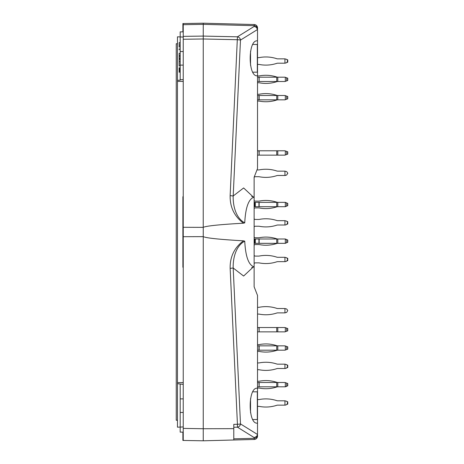 <?xml version="1.0" encoding="UTF-8"?>
<svg xmlns="http://www.w3.org/2000/svg" width="464" height="464" viewBox="0 0 464 464"><rect width="100%" height="100%" fill="white"/><g stroke="black" fill="none" stroke-linecap="round" stroke-linejoin="round"><path stroke-width="0.7" d="M257.526 75.777L257.126 75.8C247.875 76.566 247.875 40.072 257.126 40.838L257.526 40.861L257.526 168.542L254.133 177.196L254.133 197.101L254.133 177.277L254.724 176.883A1.015 1.015 0 0 1 255.293 176.709L258.953 176.709A1.015 1.015 0 0 1 259.15 176.726A34.812 34.812 0 0 0 276.735 175.653A3.393 3.393 0 0 1 277.791 175.485L284.954 175.485L284.954 171.146L286.723 171.651L287.75 173.118L286.723 174.98L284.954 175.485M253.321 266.962L243.629 276.045L233.195 268.006L240.48 423.916A3.393 0.383 177.3 0 1 237.435 424.293L237.44 427.187A3.393 3.051 -58.2 0 0 240.48 423.916L257.508 434.472L257.526 295.458L254.133 286.804L254.133 266.899L254.133 286.804M257.526 388.223L257.126 388.2C247.875 387.434 247.875 423.928 257.126 423.162L257.526 423.139M257.508 29.528L256.447 27.393L254.226 26.402L237.435 36.813A3.393 3.051 58.2 0 1 240.48 40.09L257.508 29.528L257.526 40.861M253.321 197.038L243.629 187.955L233.195 195.994L230.144 195.617C229.906 207.147 234.337 216.34 243.438 223.201L244.743 222.877C245.526 207.379 248.658 198.789 254.139 197.101L254.139 266.899C248.663 265.217 245.531 256.633 244.743 241.147C235.677 246.071 232.893 258.494 233.195 268.006L230.15 268.383C229.906 256.865 234.332 247.677 243.432 240.822L244.743 241.147M257.526 27.927A3.393 3.393 0 0 0 254.22 24.534L254.226 25.688A3.393 3.277 180 0 1 257.526 28.965L257.526 27.927A3.393 3.393 0 0 0 254.22 24.534L203.249 23.2L182.897 23.554L182.897 31.859M254.226 26.402L254.226 25.688L203.249 24.354L203.249 23.2L203.226 227.36M203.232 227.314C206.695 225.881 220.098 224.506 243.438 223.201M193.076 440.62L203.249 440.8L183.239 440.452L183.239 23.548M183.239 227.296L203.249 227.36L203.249 428.742L233.781 428.649L233.781 424.369L237.435 424.293L230.15 268.383M257.526 436.073A3.393 3.393 0 0 1 254.22 439.466A3.393 3.393 0 0 0 257.526 436.073L257.526 435.035A3.393 3.277 180 0 1 254.226 438.312L254.22 439.466L203.249 440.8L203.249 428.742L183.239 428.394M189.683 440.562L182.897 440.446L182.897 432.141M183.239 236.704L203.249 236.64C206.515 238.102 219.907 239.494 243.432 240.822M203.249 440.023L203.249 432.141M183.239 267.281L182.897 267.281L182.897 196.719L183.239 196.719M230.144 195.617L237.435 36.813L203.249 36.082L183.239 36.354M244.743 222.877C235.683 217.935 232.887 205.517 233.195 195.994L240.48 40.09A3.393 0.383 2.7 0 0 237.435 39.713L203.249 38.982L183.239 39.254M233.781 440L233.781 428.649L233.781 440L233.781 438.845L254.226 438.312L254.226 437.598L256.691 436.351L257.508 434.472M284.954 261.65L284.954 257.305L286.723 257.816L287.75 259.283L286.723 261.139L285.325 261.65L277.791 261.65A3.393 3.393 0 0 0 276.735 261.818A34.812 34.812 0 0 1 259.15 262.891A1.015 1.015 0 0 0 258.953 262.868L255.293 262.868A1.015 1.015 0 0 0 254.724 263.042L254.133 263.442M287.262 260.809L287.75 260.629L287.75 258.326L287.262 258.146M287.262 242.492L285.325 243.327L277.791 243.327A3.393 3.393 0 0 0 276.735 243.501A34.812 34.812 0 0 1 259.15 244.569A1.015 1.015 0 0 0 258.953 244.551L255.293 244.551A1.015 1.015 0 0 0 254.724 244.725L254.133 245.125M254.133 238.989L277.791 238.989A3.393 3.393 0 0 1 276.735 238.821A34.812 34.812 0 0 0 259.15 237.748A1.015 1.015 0 0 1 258.953 237.765L255.293 237.765A1.015 1.015 0 0 1 254.724 237.591L254.133 237.197M287.262 239.83L285.325 238.989L277.791 238.989L277.791 243.327L258.953 243.327L258.953 238.989M284.954 225.011L284.954 220.673L286.723 221.177L287.75 222.645L286.723 224.506L285.325 225.011L277.791 225.011A3.393 3.393 0 0 0 276.735 225.179A34.812 34.812 0 0 1 259.15 226.252A1.015 1.015 0 0 0 258.953 226.235L255.293 226.235A1.015 1.015 0 0 0 254.724 226.409L254.133 226.803M287.262 224.17L287.75 223.996L287.75 221.688L287.262 221.508M287.262 205.854L285.325 206.695L277.791 206.695A3.393 3.393 0 0 0 276.735 206.863A34.812 34.812 0 0 1 259.15 207.936A1.015 1.015 0 0 0 258.953 207.913L255.293 207.913A1.015 1.015 0 0 0 254.724 208.087L254.133 208.487M254.133 202.35L277.791 202.35A3.393 3.393 0 0 1 276.735 202.182A34.812 34.812 0 0 0 259.15 201.109A1.015 1.015 0 0 1 258.953 201.132L255.293 201.132A1.015 1.015 0 0 1 254.724 200.958L254.133 200.558M287.262 203.191L285.325 202.35L277.791 202.35L277.791 206.695L258.953 206.695L258.953 202.35M257.526 101.059L258.953 101.059A1.015 1.015 0 0 1 259.15 101.082A34.812 34.812 0 0 0 276.735 100.009A3.393 3.393 0 0 1 277.791 99.841L284.954 99.841L287.75 98.82L287.75 96.518L284.954 95.497L287.262 96.338M257.526 95.497L277.791 95.497A3.393 3.393 0 0 1 276.735 95.329A34.812 34.812 0 0 0 259.15 94.256A1.015 1.015 0 0 1 258.953 94.279L257.526 94.279M287.262 99L284.954 99.841M257.526 77.181L259.15 77.181L259.15 81.519L284.954 81.519L287.75 80.504L287.75 78.196L284.954 77.181L277.791 77.181A3.393 3.393 0 0 1 276.735 77.012A34.812 34.812 0 0 0 259.15 75.939A1.015 1.015 0 0 1 258.953 75.957L257.526 75.957M257.526 82.743L258.953 82.743A1.015 1.015 0 0 1 259.15 82.76A34.812 34.812 0 0 0 276.735 81.693A3.393 3.393 0 0 1 277.791 81.519L277.791 77.181L259.15 77.181M259.15 81.519L258.953 77.181M257.526 81.519L258.953 81.519M285.325 77.314L285.325 81.386M257.526 64.426L258.953 64.426A1.015 1.015 0 0 1 259.15 64.444A1.015 1.015 0 0 0 258.953 64.426A1.015 1.015 0 0 1 259.15 64.444A1.015 1.015 0 0 0 258.953 64.426A1.015 1.015 0 0 1 259.15 64.444A34.812 34.812 0 0 0 276.735 63.371A3.393 3.393 0 0 1 277.791 63.203L277.791 63.203A3.393 3.393 0 0 0 276.735 63.371A3.393 3.393 0 0 1 277.791 63.203A3.393 3.393 0 0 0 276.735 63.371A3.393 3.393 0 0 1 277.791 63.203L284.954 63.203L284.954 58.864L286.723 59.369L287.75 60.836L286.723 62.698L284.954 63.203M257.526 57.64L258.953 57.64A1.015 1.015 0 0 0 259.15 57.623A1.015 1.015 0 0 1 258.953 57.64A1.015 1.015 0 0 0 259.15 57.623A1.015 1.015 0 0 1 258.953 57.64A1.015 1.015 0 0 0 259.15 57.623A34.812 34.812 0 0 1 276.735 58.696A3.393 3.393 0 0 0 277.791 58.864A3.393 3.393 0 0 1 276.735 58.696A3.393 3.393 0 0 0 277.791 58.864A3.393 3.393 0 0 1 276.735 58.696A3.393 3.393 0 0 0 277.791 58.864L284.954 58.864M287.262 62.362L287.75 62.188L287.75 59.879L287.262 59.699M256.986 169.923L258.953 169.923A1.015 1.015 0 0 0 259.15 169.905A34.812 34.812 0 0 1 276.735 170.972A3.393 3.393 0 0 0 277.791 171.146L284.954 171.146M257.526 150.788L259.15 150.788L259.15 155.133L284.954 155.133L287.75 154.118L287.75 151.809L284.954 150.788L259.15 150.788M259.15 155.133L258.953 150.788M257.526 155.133L258.953 155.133M285.325 150.928L285.325 154.999M284.954 405.136L284.954 400.797L286.723 401.302L287.75 402.769L286.723 404.631L285.325 405.136L277.791 405.136A3.393 3.393 0 0 0 276.735 405.304A34.812 34.812 0 0 1 259.15 406.377A1.015 1.015 0 0 0 258.953 406.36A1.015 1.015 0 0 1 259.15 406.377A1.015 1.015 0 0 0 258.953 406.36L257.526 406.36M287.262 404.301L287.75 404.121L287.75 401.812L287.262 401.638M257.526 399.574L258.953 399.574A1.015 1.015 0 0 0 259.15 399.556A34.812 34.812 0 0 1 276.735 400.629A3.393 3.393 0 0 0 277.791 400.797L284.954 400.797M284.954 368.503L284.954 364.159L286.723 364.669L287.75 366.137L286.723 367.993L285.325 368.503L277.791 368.503A3.393 3.393 0 0 0 276.735 368.671A34.812 34.812 0 0 1 259.15 369.744A1.015 1.015 0 0 0 258.953 369.721A1.015 1.015 0 0 1 259.15 369.744M287.262 367.662L287.75 367.482L287.75 365.18L287.262 365M257.526 369.721L258.953 369.721M257.526 362.941L258.953 362.941A1.015 1.015 0 0 0 259.15 362.918A34.812 34.812 0 0 1 276.735 363.991A3.393 3.393 0 0 0 277.791 364.159L284.954 364.159M257.526 351.405L258.953 351.405A1.015 1.015 0 0 1 259.15 351.422A34.812 34.812 0 0 0 276.735 350.355A3.393 3.393 0 0 1 277.791 350.187L284.954 350.187L287.75 349.166L287.75 346.857L284.954 345.842L287.262 346.683M257.526 345.842L277.791 345.842A3.393 3.393 0 0 1 276.735 345.674A34.812 34.812 0 0 0 259.15 344.601A1.015 1.015 0 0 1 258.953 344.619L257.526 344.619M287.262 349.346L284.954 350.187M284.954 345.842L277.791 345.842L277.791 350.187L258.953 350.187L258.953 345.842M257.526 350.187L258.953 350.187M285.325 345.976L285.325 350.047M257.526 327.526L259.15 327.526L259.15 331.864L284.954 331.864L287.75 330.849L287.75 328.541L284.954 327.526L259.15 327.526M259.15 331.864L258.953 327.526M257.526 331.864L258.953 331.864M285.325 327.659L285.325 331.731M257.526 314.093L258.953 314.093A1.015 1.015 0 0 1 259.15 314.111A34.812 34.812 0 0 0 276.735 313.038A3.393 3.393 0 0 1 277.791 312.869L284.954 312.869L284.954 308.531L286.723 309.036L287.75 310.503L286.723 312.359L284.954 312.869M257.526 307.307L258.953 307.307A1.015 1.015 0 0 0 259.15 307.29A34.812 34.812 0 0 1 276.735 308.357A3.393 3.393 0 0 0 277.791 308.531L284.954 308.531M257.526 382.481L259.15 382.481L259.15 386.819L284.954 386.819L287.75 385.804L287.75 383.496L284.954 382.481L277.791 382.481A3.393 3.393 0 0 1 276.735 382.307A34.812 34.812 0 0 0 259.15 381.24A1.015 1.015 0 0 1 258.953 381.257L257.526 381.257M257.526 388.043L258.953 388.043A1.015 1.015 0 0 1 259.15 388.061A34.812 34.812 0 0 0 276.735 386.988A3.393 3.393 0 0 1 277.791 386.819L277.791 382.481L259.15 382.481M259.15 386.819L258.953 382.481M257.526 386.819L258.953 386.819M285.325 382.614L285.325 386.686M287.262 383.316L284.954 382.481M287.262 385.978L284.954 386.819M287.75 60.836L287.75 61.231M276.735 405.304A3.393 3.393 0 0 1 277.791 405.136A3.393 3.393 0 0 0 276.735 405.304M285.325 405.136L286.723 404.631L285.325 405.136M254.724 176.883A1.015 1.015 0 0 1 255.293 176.709M276.735 175.653A3.393 3.393 0 0 1 277.791 175.485M287.75 173.118L287.75 173.513M285.325 175.485L286.723 174.98M287.262 78.022L284.954 77.181M287.262 80.684L284.954 81.519M284.954 95.497L277.791 95.497L277.791 99.841L258.953 99.841L258.953 95.497M257.526 99.841L258.953 99.841M285.325 95.636L285.325 99.702M255.293 202.35L255.293 206.695L258.953 206.695M255.293 206.695L254.133 206.695M285.325 202.49L285.325 206.561L287.75 205.674L287.75 203.371L284.954 202.35M284.954 206.695L285.325 206.561M254.133 218.875L254.724 219.275A1.015 1.015 0 0 0 255.293 219.449L258.953 219.449A1.015 1.015 0 0 0 259.15 219.431A34.812 34.812 0 0 1 276.735 220.499A3.393 3.393 0 0 0 277.791 220.673L284.954 220.673M255.293 238.989L255.293 243.327L258.953 243.327M255.293 243.327L254.133 243.327M285.325 239.122L285.325 243.194L287.75 242.312L287.75 240.004L284.954 238.989M284.954 243.327L285.325 243.194M254.133 255.513L254.724 255.913A1.015 1.015 0 0 0 255.293 256.087L258.953 256.087A1.015 1.015 0 0 0 259.15 256.064A34.812 34.812 0 0 1 276.735 257.137A3.393 3.393 0 0 0 277.791 257.305L284.954 257.305M276.735 368.671A3.393 3.393 0 0 1 277.791 368.503M277.791 364.159A3.393 3.393 0 0 1 276.735 363.991M285.325 368.503L286.723 367.993M276.735 386.988A3.393 3.393 0 0 1 277.791 386.819A3.393 3.393 0 0 0 276.735 386.988M277.791 382.481A3.393 3.393 0 0 1 276.735 382.307A3.393 3.393 0 0 0 277.791 382.481M285.325 386.819L286.723 386.315L285.325 386.819M183.239 37.062L180.183 36.929L180.183 31.859L183.239 31.859M183.239 432.141L180.183 432.141L180.183 427.071L177.468 427.187L177.468 36.813L180.183 36.929L180.183 80.168L177.468 80.336M177.468 43.732L176.25 43.732L176.25 420.268L177.468 420.268M177.468 383.664L183.239 384.424M183.239 398.895L180.183 398.895L180.183 384.291M180.183 398.895L180.183 427.071L183.239 426.938M183.239 79.576L180.183 79.709M179.168 46.945L180.183 46.945M179.168 42.624L180.183 42.624L179.168 42.618L179.168 46.974L180.183 46.98M179.168 49.81L179.168 48.946L180.183 48.946M179.168 58.911L180.183 58.911L179.168 58.911L179.168 58.058L179.168 58.911M180.183 55.465L179.168 55.465L180.183 55.483L179.168 55.471L180.183 55.477L179.168 55.477L179.168 58.058L180.183 58.052M180.183 56.347L179.168 56.347L180.183 56.335L179.168 56.359L179.168 53.319L180.183 53.319M180.183 59.334L179.168 59.334L179.168 65.865L180.183 65.865M179.168 61.55L180.183 61.55M180.183 67.854L179.168 67.854L180.183 67.848L179.168 67.848L180.183 67.848L179.168 67.872L179.168 69.327L180.183 69.327M179.168 69.327L180.183 69.6L179.168 69.6L179.168 72.187L179.168 71.323L180.183 71.323L179.168 71.311M179.168 70.018L179.168 69.6L180.183 69.6L179.168 69.6M179.168 68.962L180.183 68.962M179.168 68.707L180.183 68.713L179.168 68.707M179.168 71.062L180.183 71.062M179.168 70.702L180.183 70.702M179.168 70.453L180.183 70.453M250.537 65.366L250.537 51.272M252.741 72.169L257.323 72.169L257.323 44.469L252.741 44.469M250.537 412.728L250.537 398.634M252.741 419.531L257.323 419.531L257.323 391.831L252.741 391.831M183.239 24.702L203.249 24.354M233.781 427.269L237.44 427.187L254.226 437.598M286.723 80.875L286.723 77.824M276.735 77.181L276.735 81.519M286.723 154.489L286.723 151.432M276.735 150.788L276.735 155.133M277.791 155.133L277.791 150.788M286.723 349.543L286.723 346.486M259.15 345.842L259.15 350.187M276.735 345.842L276.735 350.187M286.723 331.221L286.723 328.17M276.735 327.526L276.735 331.864M277.791 331.864L277.791 327.526M286.723 386.176L286.723 383.125M276.735 382.481L276.735 386.819M286.723 99.197L286.723 96.141M259.15 95.497L259.15 99.841M276.735 95.497L276.735 99.841M286.723 206.051L286.723 202.994M254.724 202.35L254.724 206.695M259.15 202.35L259.15 206.695M276.735 202.35L276.735 206.695M286.723 242.684L286.723 239.633M254.724 238.989L254.724 243.327M259.15 238.989L259.15 243.327M276.735 238.989L276.735 243.327M183.239 382.614L177.468 382.614M183.239 412.467L180.183 412.467M183.239 81.386L177.468 81.386M183.239 65.105L180.183 65.105M183.239 51.533L180.183 51.533M179.168 45.124L180.183 45.124M251.691 267.537L254.092 266.899M251.691 196.463L254.092 197.101M180.183 46.91L179.168 46.91M180.183 42.601L179.168 42.601M180.183 58.916L179.168 58.916M180.183 56.33L179.168 56.33M180.183 65.888L179.168 65.888M180.183 67.831L179.168 67.831L180.183 67.837M180.183 68.718L179.168 68.718M180.183 71.328L179.168 71.328M180.183 72.204L179.168 72.204L180.183 72.204M180.183 72.181L179.168 72.169"/></g></svg>
